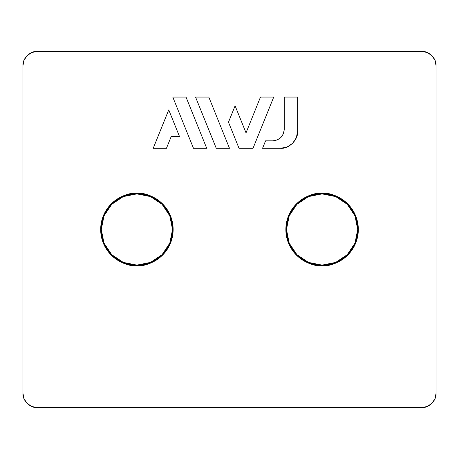 <?xml version="1.0" encoding="UTF-8"?>
<svg xmlns="http://www.w3.org/2000/svg" width="459" height="459" viewBox="0 0 459 459"><rect width="100%" height="100%" fill="white"/><g stroke="black" fill="none" stroke-linecap="round" stroke-linejoin="round"><path stroke-width="0.69" d="M421.804 407.558L37.196 407.558L31.746 406.473L27.121 403.386L24.034 398.768L22.95 393.317L22.95 65.683L24.034 60.232L27.121 55.614L31.746 52.527L37.196 51.442L421.804 51.442L427.254 52.527L431.879 55.614L434.966 60.232L436.05 65.683L436.05 393.317L434.966 398.768L431.879 403.386L427.254 406.473L421.804 407.558C428.855 408.194 436.687 400.363 436.05 393.317L436.05 65.683C436.687 58.637 428.855 50.806 421.804 51.442L37.196 51.442C30.145 50.806 22.313 58.637 22.95 65.683L22.95 393.317C22.313 400.363 30.145 408.194 37.196 407.558L421.804 407.558M136.908 193.262C132.106 193.262 127.482 194.186 123.041 196.022C118.606 197.863 114.687 200.48 111.29 203.876C107.888 207.273 105.272 211.192 103.436 215.632C101.594 220.073 100.676 224.692 100.676 229.5C100.676 234.302 101.594 238.927 103.436 243.362C105.272 247.803 107.888 251.721 111.29 255.118C114.687 258.515 118.606 261.137 123.041 262.973C127.482 264.814 132.106 265.732 136.908 265.732C141.716 265.732 146.335 264.814 150.776 262.973C155.217 261.137 159.13 258.515 162.532 255.118C165.928 251.721 168.545 247.803 170.387 243.362C172.223 238.927 173.141 234.302 173.141 229.5C173.141 224.692 172.223 220.073 170.387 215.632C168.545 211.192 165.928 207.273 162.532 203.876C159.13 200.48 155.217 197.863 150.776 196.022C146.335 194.186 141.716 193.262 136.908 193.262C126.311 191.81 101.169 202.677 100.676 229.5C101.169 256.317 126.311 267.19 136.908 265.732C147.505 267.19 172.647 256.317 173.141 229.5C172.647 202.677 147.505 191.81 136.908 193.262L136.908 193.887L136.908 193.262M322.092 193.268C317.284 193.268 312.665 194.186 308.224 196.027C303.783 197.863 299.87 200.485 296.468 203.882C293.072 207.279 290.455 211.197 288.613 215.638C286.777 220.073 285.859 224.698 285.859 229.5C285.859 234.308 286.777 238.927 288.613 243.368C290.455 247.808 293.072 251.727 296.468 255.124C299.87 258.52 303.783 261.137 308.224 262.978C312.665 264.814 317.284 265.738 322.092 265.738C326.894 265.738 331.518 264.814 335.959 262.978C340.394 261.137 344.313 258.52 347.71 255.124C351.112 251.727 353.728 247.808 355.564 243.368C357.406 238.927 358.324 234.308 358.324 229.5C358.324 224.698 357.406 220.073 355.564 215.638C353.728 211.197 351.112 207.279 347.71 203.882C344.313 200.485 340.394 197.863 335.959 196.027C331.518 194.186 326.894 193.268 322.092 193.268C311.495 191.81 286.353 202.683 285.859 229.5C286.353 256.323 311.495 267.19 322.092 265.738C332.689 267.19 357.831 256.323 358.324 229.5C357.831 202.683 332.689 191.81 322.092 193.268L322.092 193.893L322.092 193.268M297.633 97.061L284.241 97.061L284.241 129.455L283.369 133.816L280.902 137.516L277.202 139.984L272.841 140.85L265.566 140.85L272.841 140.85C279.715 140.127 283.513 136.329 284.241 129.455L284.241 97.061L297.633 97.061L297.633 131.211C298.396 139.668 288.992 149.066 280.535 148.303L262.554 148.303L265.566 140.85L262.554 148.303L280.535 148.303L287.07 147.006L292.624 143.3L296.33 137.752L297.633 131.211L297.633 97.061L297.633 131.211M172.521 229.5A35.613 35.613 0 0 1 136.908 265.107A35.613 35.613 0 0 1 101.296 229.5A35.613 35.613 0 0 1 136.908 193.887A35.613 35.613 0 0 1 172.521 229.5L169.807 243.127L162.09 254.682L150.535 262.399L136.908 265.107L123.282 262.399L111.726 254.682L104.009 243.127L101.296 229.5L104.009 215.868L111.726 204.318L123.282 196.595L136.908 193.887L150.535 196.595L162.09 204.318L169.807 215.868L172.521 229.5M357.704 229.5A35.613 35.613 0 0 1 322.092 265.113A35.613 35.613 0 0 1 286.479 229.5A35.613 35.613 0 0 1 322.092 193.893A35.613 35.613 0 0 1 357.704 229.5L354.991 243.132L347.274 254.682L335.718 262.405L322.092 265.113L308.465 262.405L296.91 254.682L289.193 243.132L286.479 229.5L289.193 215.873L296.91 204.318L308.465 196.601L322.092 193.893L335.718 196.601L347.274 204.318L354.991 215.873L357.704 229.5M171.236 136.466L166.451 148.303L153.214 148.303L168.734 109.885L179.475 136.466L171.236 136.466L166.451 148.303L153.214 148.303L168.734 109.885L179.475 136.466L171.236 136.466M186.021 97.061L206.728 148.303L193.491 148.303L172.785 97.061L186.021 97.061L172.785 97.061L193.491 148.303L206.728 148.303L186.021 97.061M208.793 97.061L229.5 148.303L216.258 148.303L195.551 97.061L208.793 97.061L195.551 97.061L216.258 148.303L229.5 148.303L208.793 97.061M273.73 97.061L253.024 148.303L239.03 148.303L228.479 122.197L235.1 105.805L246.024 132.852L260.488 97.061L273.73 97.061L260.488 97.061L246.024 132.852L235.1 105.805L228.479 122.197L239.03 148.303L253.024 148.303L273.73 97.061M283.369 133.816L284.241 129.455C283.513 136.329 279.715 140.127 272.841 140.85L277.202 139.984"/></g></svg>
